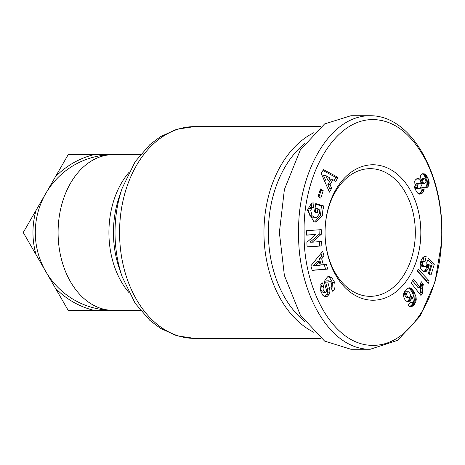 <?xml version="1.0" encoding="UTF-8"?>
<svg xmlns="http://www.w3.org/2000/svg" width="465" height="465" viewBox="0 0 465 465"><rect width="100%" height="100%" fill="white"/><g stroke="black" fill="none" stroke-linecap="round" stroke-linejoin="round"><path stroke-width="0.7" d="M441.448 243.183L435.019 281.935L420.157 316.09L397.616 340.351L370.192 349.267L350.93 349.267L324.587 341.066L300.326 315.067L284.394 275.483L279.372 232.5L284.394 189.517L300.326 149.933L324.587 123.934L350.93 115.733L370.192 115.733C412.624 115.419 443.093 176.328 441.75 232.5C441.994 249.263 438.879 281.831 423.295 309.417C409.264 332.638 393.059 344.612 374.662 345.338C332.888 347.245 302.808 287.411 304.139 232.5C302.535 175.758 335.323 113.873 378.551 119.999C397.058 122.551 412.868 136.094 425.992 160.64C439.361 187.575 441.936 216.469 441.75 232.5M370.192 349.267C327.569 349.552 297.333 288.457 298.635 232.5C297.362 176.444 327.616 115.419 370.192 115.733M314.706 221.95L320.594 215.167L319.751 209.058L321.954 209.058L322.797 215.167L315.816 222.043L313.869 221.753L307.638 210.569L307.836 209.291L311.614 203.193A7.097 5.016 -90 0 1 313.079 202.88A7.097 5.016 -90 0 1 313.985 202.996L313.462 207.617A2.877 2.034 90 0 0 313.038 207.553A2.877 2.034 90 0 0 311.585 208.413L310.719 210.599L312.137 215.795L314.648 217.161L315.869 217.312L316.706 217.236L319.717 213.482L319.35 210.302L317.967 208.57L317.322 212.836L314.497 211.976L315.776 203.536L323.733 205.954L323.262 209.052L321.954 209.058M315.218 212.197L315.764 208.57L317.967 208.57M315.869 217.312L312.445 217.161L309.934 215.795L312.137 215.795M309.934 215.795L308.516 210.599L309.382 208.413L311.585 208.413M322.745 295.188L320.519 290.631L321.083 283.766L322.129 282.691L323.966 286.353L323.541 286.783C322.588 289.154 323.192 291.044 325.349 292.45A1.535 1.087 90 0 0 325.471 292.462A1.535 1.087 90 0 0 326.488 290.381L324.913 284.528A5.754 4.069 -90 0 1 324.646 282.482A5.754 4.069 -90 0 1 325.07 279.93L327.68 276.762L329.034 276.477L331.685 277.489L334.637 282.342C335.457 286.115 334.986 288.986 333.219 290.962L332.8 291.386L330.923 287.643L331.394 287.172C332.341 283.882 331.458 281.784 328.732 280.872A1.535 1.087 90 0 0 327.935 282.348A1.535 1.087 90 0 0 328.005 282.894L329.615 288.875A5.754 4.069 -90 0 1 329.79 292.125L329.127 294.357L326.988 296.647L325.744 296.984L322.745 295.188M324.611 296.734L326.93 294.357L329.127 294.357M331.94 289.672L332.434 282.342L334.637 282.342M313.724 332.243A105.869 74.859 -90 0 1 263.957 232.5A105.869 74.859 -90 0 1 313.724 132.758M304.465 321.303A102.753 72.656 -90 0 1 268.363 232.5A102.753 72.656 -90 0 1 304.465 143.697M114.419 154.665A77.847 77.847 0 0 0 113.135 154.653A77.847 55.044 90 0 0 58.09 232.5A77.847 55.044 90 0 0 113.135 310.347A77.847 77.847 0 0 0 114.419 310.335M326.529 280.872L329.11 280.802L326.529 280.872A1.535 1.087 90 0 0 325.733 282.348A1.535 1.087 90 0 0 325.808 282.894L328.005 282.894M420.831 232.5A67.727 47.889 -90 0 1 372.947 300.227A67.727 47.889 -90 0 1 325.058 232.506A67.727 47.889 -90 0 1 325.058 232.5A63.833 45.134 90 0 0 370.192 296.333A63.833 45.134 90 0 0 415.326 232.5A63.833 45.134 90 0 0 370.192 168.667A63.833 45.134 90 0 0 325.058 232.494A67.727 47.889 -90 0 1 325.058 232.494A67.727 47.889 -90 0 1 372.947 164.773A67.727 47.889 -90 0 1 420.831 232.5M140.349 310.347L113.135 310.347A77.847 77.847 0 0 1 35.294 232.5A77.847 77.847 0 0 0 45.721 271.421L55.329 288.056A80.178 80.178 0 0 0 93.924 310.347L113.135 310.347A77.847 77.847 0 0 1 35.294 232.5A77.847 77.847 0 0 1 113.135 154.653L93.924 154.653A80.178 80.178 0 0 0 55.329 176.944L36.119 210.215A80.178 80.178 0 0 0 36.119 254.785L45.721 271.421M93.924 310.347L68.192 310.347L55.329 288.056M36.119 254.785L23.25 232.5L36.119 210.215M307.069 247.008L306.888 242.294L315.84 234.482L306.627 235.168L306.458 230.739L321.239 229.64L321.408 234.168L312.23 242.184L321.681 241.48L321.844 245.909L307.069 247.008M320.478 188.912L323.198 190.656L320.803 198.154L318.077 196.41L320.478 188.912M332.917 179.711L330.011 184.686L331.702 188.261L329.429 192.15L321.205 173.416L323.442 169.585L338.032 177.409L335.73 181.356L332.917 179.711L330.714 179.711L327.813 184.686L330.011 184.686M321.664 258.819L323.373 264.794L326.401 264.405L327.738 269.078L312.172 270.38L310.858 265.777L322.669 251.362L324.029 256.105L321.664 258.819L319.461 258.819L321.175 264.794L323.373 264.794M426.765 262.382L428.393 258.639L434.362 264.033L430.974 275.164L428.323 273.548L430.613 266.009L428.939 264.515L428.108 269.037L426.202 271.345L424.58 271.793L422.993 271.264L421.581 269.967L420.54 268.09L420.087 265.817L420.476 262.359L421.511 259.435L423.051 257.319L424.481 256.57L426.149 256.546L425.062 261.516L423.603 261.58L422.714 262.824L422.586 263.975L423.22 265.608L425.045 266.759L425.894 266.672L426.911 265.253L426.765 262.382M415.815 301.826L414.193 304.587L412.292 306.272L410.81 306.726L409.084 306.214L408.096 305.36L410.74 301.872L411.752 302.703L412.554 302.424L413.094 301.518L413.036 299.46L412.17 297.048L412.002 296.653L411.014 299.803L409.665 301.163L408.072 301.663L406.503 301.239L405.12 299.995L404.027 297.891L403.579 295.752L403.765 293.374L404.974 290.701L407.48 288.329L409.607 287.8L411.252 288.445L414.042 291.817L416.082 297.141L416.239 299.663L415.815 301.826L413.612 301.826L413.885 300.762L416.088 300.762M418.064 269.125L429.149 280.848L428.416 283.249L417.349 271.496L418.064 269.125M422.656 291.113L422.958 292.351L420.953 295.496L411.13 282.987L413.577 279.14L420.011 287.341L421.145 281.569L423.353 284.377L422.546 287.945L422.656 291.113L420.453 291.113L420.314 289.933L422.516 289.933M424.998 187.924L424.051 187.505L423.952 190.54L422.528 192.987L421.151 193.934L419.645 194.155L417.878 193.318L416.768 192.033L414.931 188.627L413.99 185.465L414.234 182.042L415.35 179.932L417.564 178.38L418.791 178.49L419.965 179.252L420.72 175.439L422.621 173.736L424.469 173.875L426.44 175.601L428.236 178.868L429.003 181.373L429.16 183.361L428.625 185.861L426.841 187.808L424.998 187.924M55.329 176.944L68.192 154.653L93.924 154.653M314.171 203.054L311.98 203.054M312.178 202.996L313.985 202.996M319.751 209.058L323.262 209.052M321.059 209.052L321.53 205.954L323.733 205.954M321.53 205.954L315.677 204.176M313.038 207.553L310.835 207.553A2.877 2.034 90 0 0 309.382 208.413M311.288 207.553L311.969 203.054M326.93 294.357L327.593 292.125A5.754 4.069 90 0 0 327.412 288.875L325.808 282.894M332.434 282.342L329.482 277.489L331.685 277.489M329.482 277.489L327.953 276.658M325.349 292.45L323.146 292.45A1.535 1.087 90 0 0 323.274 292.462A1.535 1.087 90 0 0 323.396 292.45M323.146 292.45C320.99 291.044 320.385 289.154 321.344 286.783L321.763 286.353L323.966 286.353M321.763 286.353L320.74 284.307M315.84 234.482L306.621 235.005M307.063 246.845L321.844 245.909M319.647 245.909L319.484 241.643M321.408 234.168L319.205 234.168L310.027 242.184L312.23 242.184M319.205 234.168L319.042 229.803M318.973 196.98L321.001 190.656L323.198 190.656M321.001 190.656L320.106 190.086M331.702 188.261L329.499 188.261L327.813 184.686M334.085 180.397L335.829 177.409L338.032 177.409M335.829 177.409L322.913 170.481M328.488 189.999L329.499 188.261M321.036 253.349L321.827 256.105L324.029 256.105M321.827 256.105L319.461 258.819M312.12 270.2L327.738 269.078M325.541 269.078L324.279 264.678M434.362 264.033L432.159 264.033L427.771 260.069M424.121 266.364L421.918 266.364L425.045 266.759M421.918 266.364L423.993 266.288M421.796 266.288L421.017 265.608L423.22 265.608M421.017 265.608L420.546 264.783L422.749 264.783M420.546 264.783L420.383 263.975L422.586 263.975M420.383 263.975L420.511 262.824L422.714 262.824M420.511 262.824L420.732 262.295L422.935 262.295M420.732 262.295L421.4 261.58L423.603 261.58M421.4 261.58L424.179 261.388M424.679 256.546L426.149 256.546M422.888 261.388L423.894 256.779M424.039 271.682L425.394 271.682M423.557 271.531L426.202 271.345M423.999 271.345L426.289 271.298M424.092 271.298L424.789 270.723L426.992 270.723M424.789 270.723L425.399 269.973L427.602 269.973M425.399 269.973L425.905 269.037L428.108 269.037M425.905 269.037L426.324 267.898L428.527 267.898M426.324 267.898L426.452 267.497L428.649 267.497M426.452 267.497L426.661 266.317L428.864 266.317M426.661 266.317L426.713 265.748L428.916 265.748M427.015 264.515L428.939 264.515M429.119 274.03L432.159 264.033M414.861 303.738L412.658 303.738L413.199 302.808L415.402 302.808M413.199 302.808L413.612 301.826M413.885 300.762L414.036 299.663L416.239 299.663M414.036 299.663L414.053 299.175L416.256 299.175M414.053 299.175L414.024 298.175L416.227 298.175M414.024 298.175L413.879 297.141L416.082 297.141M413.879 297.141L413.629 296.06L415.826 296.06M413.629 296.06L413.263 294.926L415.466 294.926M413.263 294.926L412.786 293.741L414.989 293.741M412.786 293.741L412.211 292.514L414.414 292.514M412.211 292.514L411.839 291.817L414.042 291.817M411.839 291.817L411.217 290.799L413.42 290.799M411.217 290.799L410.612 289.939L412.815 289.939M410.612 289.939L409.985 289.236L412.188 289.236M409.985 289.236L409.369 288.684L411.572 288.684M409.369 288.684L411.252 288.445M409.049 288.445L408.212 288.009L410.415 288.009M407.206 301.535L408.886 301.535M406.927 301.419L409.665 301.163M407.462 301.163L408.212 300.541L410.409 300.541M408.212 300.541L408.816 299.803L411.014 299.803M408.816 299.803L409.305 298.879L411.508 298.879M409.305 298.879L409.601 297.891L411.804 297.891M410.211 296.653L412.002 296.653M409.601 297.891L409.7 297.292M410.113 302.703L411.752 302.703M410.2 302.593L411.49 302.593M409.799 306.569L411.676 306.569M409.642 306.493L412.292 306.272M410.089 306.272L410.839 305.72L413.042 305.72M410.839 305.72L411.67 304.935L413.873 304.935M411.67 304.935L411.99 304.587L414.193 304.587M411.99 304.587L412.658 303.738M426.754 281.482L426.946 280.848L429.149 280.848M426.946 280.848L417.529 270.892M422.958 292.351L420.755 292.351L422.935 292.27M420.738 292.27L420.453 291.113M420.314 289.933L420.29 288.724L422.493 288.724M420.29 288.724L420.348 287.945L422.546 287.945M420.348 287.945L420.517 286.853L422.72 286.853M420.517 286.853L420.779 285.644L422.976 285.644M420.779 285.644L421.151 284.377L423.353 284.377M421.151 284.377L420.552 283.615M412.589 280.691L417.808 287.341L420.011 287.341M419.738 293.95L420.755 292.351M424.109 187.976L421.906 187.976L421.848 187.505L424.051 187.505M424.731 187.808L426.841 187.808M424.673 187.779L425.481 187.209L427.684 187.209M425.481 187.209L425.83 186.808L428.033 186.808M425.83 186.808L426.422 185.861L428.625 185.861M426.422 185.861L426.806 184.704L429.003 184.704M426.806 184.704L426.963 183.361L429.16 183.361M426.963 183.361L426.957 182.507L429.16 182.507M426.957 182.507L426.8 181.373L429.003 181.373M426.8 181.373L426.486 180.153L428.689 180.153M426.486 180.153L426.033 178.868L428.236 178.868M426.033 178.868L425.516 177.723L427.719 177.723M425.516 177.723L424.934 176.642L427.137 176.642M424.934 176.642L424.237 175.601L426.44 175.601M424.237 175.601L423.534 174.77L425.731 174.77M423.534 174.77L422.83 174.172L425.033 174.172M422.371 173.875L424.469 173.875M422.83 174.172L422.319 173.904M419.674 179.013L417.471 179.013L419.965 179.252M417.285 178.49L418.791 178.49M417.471 179.013L416.861 178.653M418.907 193.946L421.151 193.934M418.948 193.934L419.819 193.405L422.022 193.405M419.819 193.405L420.325 192.987L422.528 192.987M420.325 192.987L421.075 192.062L423.278 192.062M421.075 192.062L421.604 190.993L423.807 190.993M421.604 190.993L421.749 190.54L423.952 190.54M421.749 190.54L421.953 189.325L424.156 189.325M421.953 189.325L421.906 187.976M325.68 175.485L323.477 175.485L326.081 181.007L328.278 181.007L330.022 178.025L325.68 175.485L328.278 181.007M317.037 261.615L313.393 265.806L320.263 265.201L319.234 261.615L317.037 261.615M408.694 291.747L405.649 291.764L405.073 292.136L404.556 293.043L404.533 294.787L406.294 297.484L409.403 297.501L410.612 295.461L409.462 292.282L408.694 291.747L405.073 292.136M424.266 178.682L422.063 178.682L420.906 179.49L420.476 180.618L420.79 182.408L421.563 183.291L424.969 183.245L426.021 181.449L425.463 179.287L424.266 178.682L423.109 179.49L422.679 180.618L422.987 182.408L424.074 183.431M419.849 183.291L416.762 183.39L416.006 183.931L415.065 185.872L415.094 187.192L415.664 188.337L416.524 188.825L419.476 188.784L420.343 188.238L421.371 185.512L421.069 184.309L419.849 183.291L418.965 183.39L417.553 184.896L417.512 187.831L415.315 187.831M319.234 261.615L315.596 265.806M405.649 291.764L407.851 291.764M406.294 297.484L408.572 297.501M405.631 296.966L407.828 296.966L408.497 297.484M404.986 295.996L407.189 295.996L407.828 296.966M404.963 295.949L407.189 295.996M404.533 294.787L406.736 294.787L407.166 295.949M404.428 293.741L406.631 293.741L406.736 294.787M404.556 293.043L406.759 293.043L406.631 293.741M407.276 292.136L406.759 293.043M421.563 183.291L423.766 183.291M420.79 182.408L422.987 182.408M420.465 181.071L422.668 181.071M420.476 180.618L422.679 180.618M420.906 179.49L423.109 179.49M421.197 179.153L423.4 179.153M415.094 187.192L417.297 187.192M415.065 185.872L417.268 185.872M415.35 184.896L417.553 184.896M416.006 183.931L418.209 183.931M416.762 183.39L418.965 183.39M415.664 188.337L417.861 188.337L418.727 188.825M417.512 187.831L417.861 188.337M320.74 126.631L194.422 126.631A105.869 74.859 90 0 0 119.563 232.5A105.869 74.859 90 0 0 194.422 338.369L176.84 335.788L160.291 328.249L149.782 320.304L135.146 303.285L122.225 276.908A101.87 72.034 90 0 1 115.024 232.5A101.87 72.034 90 0 1 122.225 188.093L119.238 196.829A81.84 57.869 90 0 0 113.448 232.5A81.84 57.869 90 0 0 119.238 268.171L122.225 276.908M324.855 296.6L327.058 296.6M128.718 172.695A77.847 55.044 90 0 0 108.915 232.5A77.847 55.044 90 0 0 128.718 292.305M140.349 154.653L113.135 154.653A77.847 77.847 0 0 0 35.294 232.5M327.593 292.125L329.79 292.125M327.412 288.875L329.615 288.875M332.609 291.009L333.173 291.009M321.344 286.783L323.541 286.783M194.422 338.369L320.74 338.369M194.422 126.631L176.84 129.212L160.291 136.751L149.782 144.696L135.146 161.715L122.225 188.093M325.471 292.462L323.274 292.462"/></g></svg>
